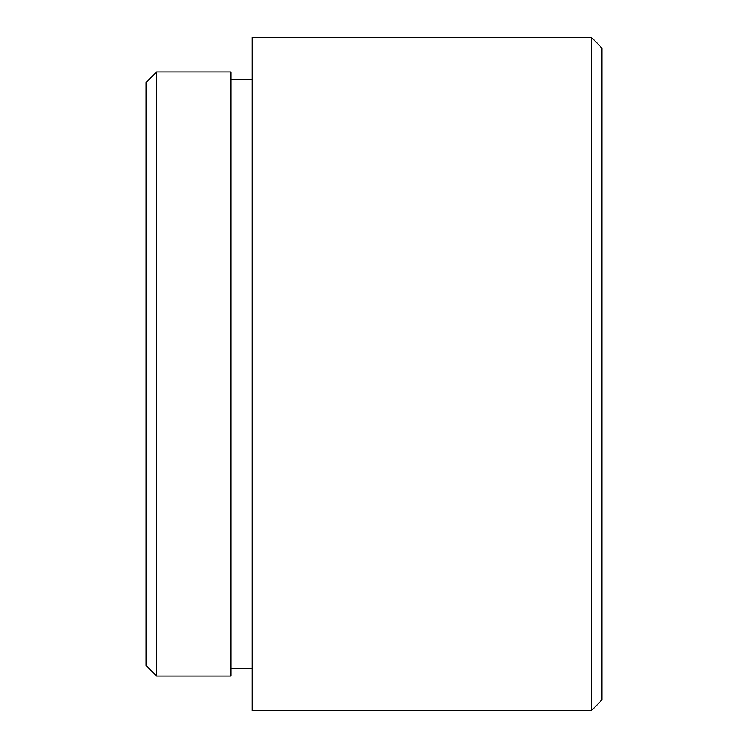 <?xml version="1.0" encoding="UTF-8"?>
<svg xmlns="http://www.w3.org/2000/svg" width="748" height="748" viewBox="0 0 748 748"><rect width="100%" height="100%" fill="white"/><g stroke="black" fill="none" stroke-linecap="round" stroke-linejoin="round"><path stroke-width="1.12" d="M591.294 37.4L601.888 48.003L601.888 699.997L591.294 710.6L591.294 37.4L252.104 37.4L252.104 710.6L591.294 710.6M146.112 665.486L146.112 82.514L156.706 71.911L156.706 676.089L146.112 665.486M156.706 676.089L230.908 676.089L230.908 71.911L156.706 71.911M230.908 668.665L252.104 668.665M230.908 79.335L252.104 79.335"/></g></svg>
